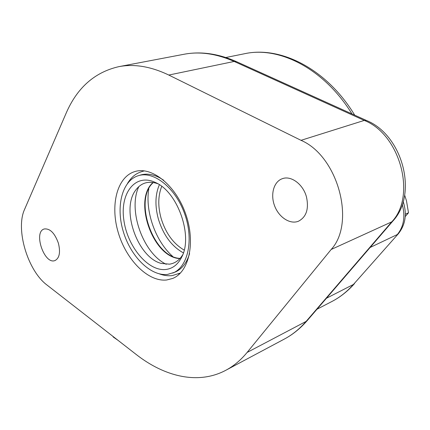 <?xml version="1.0" encoding="UTF-8"?>
<svg xmlns="http://www.w3.org/2000/svg" width="430" height="430" viewBox="0 0 430 430"><rect width="100%" height="100%" fill="white"/><g stroke="black" fill="none" stroke-linecap="round" stroke-linejoin="round"><path stroke-width="0.64" d="M148.801 188.775C144.964 211.372 155.456 241.144 172.618 256.339M166.679 279.989L172.564 278.484C189.125 272.066 195.795 242.332 185.615 213.78C175.644 185.153 151.801 166.174 134.88 171.565C116.987 176.848 110.016 205.207 118.239 232.539C126.227 259.924 148.027 282.075 166.679 279.989M172.693 273.093C187.915 267.267 194.027 240.101 184.75 214.086C175.666 188.001 153.87 170.672 138.358 175.676C122.077 180.552 115.686 206.427 123.233 231.383C130.569 256.382 150.548 276.458 167.528 274.426L174.876 272.206C181.804 269.287 186.706 263.079 189.582 253.582M163.744 180.288C155.552 174.693 147.845 172.93 140.621 174.999L138.358 175.676M166.098 269.454C172.887 268.513 178.117 264.337 181.793 256.93C193.134 235.833 177.644 191.887 155.579 182.567C135.59 172.812 119.959 192.86 123.792 219.633C127.092 246.304 148.146 271.825 166.098 269.454M157.702 183.691C148.415 180.562 141.035 182.777 135.547 190.339C120.782 209.727 137.654 257.591 161.309 263.434L169.447 264.165C174.956 263.386 179.391 260.241 182.739 254.727M138.852 186.577C127.635 209.786 142.948 253.249 166.243 264.294M405.232 216.58L408.5 212.785L406.468 200.799L404.651 195.118M405.323 214.226L408.5 212.785M306.499 197.064C309.009 209.012 306.332 217.064 298.463 221.224C290.073 224.697 278.893 217.344 274.625 205.916C270.217 194.537 273.7 181.664 282.273 178.713C291.035 175.241 303.247 184.298 306.499 197.064M58.383 243.165C60.614 252.34 59.485 258.134 55.002 260.548C44.354 265.047 33.045 231.851 44.247 228.97C50.004 228.319 54.717 233.049 58.383 243.165M331.164 249.486L247.105 352.45C240.746 360.173 233.624 366.123 225.75 370.311C198.472 384.845 164.867 376.938 136.133 354.427L47.08 285.101C27.713 270.819 15.281 229.276 24.591 209.362L65.962 113.59C76.975 87.887 94.568 72.251 118.734 66.677C134.219 63.683 150.903 66.478 168.786 75.051L301.021 140.325C337.862 155.956 355.992 222.692 331.164 249.486L391.741 221.858L306.128 321.398L247.105 352.45M236.473 61.657C218.193 53.583 200.681 51.122 183.949 54.277C199.681 51.251 216.419 53.642 234.167 61.452L236.473 61.657L366.398 120.448L364.264 120.421C400.228 134.343 416.681 196.091 391.741 221.858L392.939 220.972C418.315 193.806 402.469 134.875 366.398 120.448M159.374 184.717C155.16 194.596 154.838 206.061 158.396 219.112C163.368 235.135 171.699 246.39 183.395 252.878M161.734 186.389C158.03 195.677 157.821 206.33 161.11 218.359C165.69 233.21 173.387 243.788 184.185 250.093M143.26 170.748L142.561 171.307M178.708 273.862L179.6 273.862M152.876 182.632C133.375 200.713 153.112 256.715 179.643 258.575M153.053 182.46C132.607 200.009 152.956 257.742 179.891 258.597M168.786 75.051L234.167 61.452L364.264 120.421L301.021 140.325M402.286 204.444C405.431 216.586 403.775 226.615 397.325 234.533L370.133 247.47M392.939 220.972L307.342 320.441L306.128 321.398C299.597 328.928 292.325 334.825 284.327 339.082L225.75 370.311M354.712 115.165C327.289 69.628 281.311 45.623 244.519 53.739C279.167 45.967 324.182 68.703 351.976 113.923M354.438 283.676C347.736 291.239 340.211 297.189 331.852 301.521C339.797 297.415 346.988 291.723 353.438 284.45L398.32 233.791L353.438 284.45L326.429 298.259M117.868 340.205L113.3 337.061L112.848 336.298M180.439 273.023L172.215 275.603C168.012 276.071 163.755 275.501 159.449 273.899M127.533 183.352C132.569 175.359 137.396 172.624 144.437 170.871M153.333 182.503C133.069 199.837 153.424 257.591 180.079 258.387M183.949 54.277L118.734 66.677M307.342 320.441C300.5 328.337 292.83 334.545 284.327 339.082M244.519 53.739L225.831 57.512M331.852 301.521L316.985 309.235M398.32 233.791C405.522 224.707 407.145 213.963 403.195 201.562M118.003 340.313L113.3 337.061"/></g></svg>
